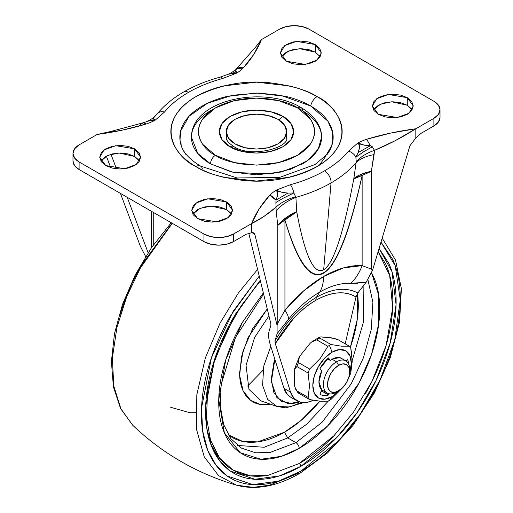 <?xml version="1.0" encoding="UTF-8"?>
<svg xmlns="http://www.w3.org/2000/svg" width="513" height="513" viewBox="0 0 513 513"><rect width="100%" height="100%" fill="white"/><g stroke="black" fill="none" stroke-linecap="round" stroke-linejoin="round"><path stroke-width="0.77" d="M342.062 358.754A18.583 10.728 120 0 0 332.078 359.215L336.554 361.8L338.606 365.352A15.679 9.054 -60 0 1 349.693 371.758A15.679 9.054 -60 0 1 338.606 390.957A15.679 9.054 -60 0 1 327.518 384.558A15.679 9.054 -60 0 1 338.606 365.352L336.554 361.8A18.583 10.728 120 0 0 323.414 384.558A18.583 10.728 120 0 0 336.554 392.144L342.851 387.533L346.448 382.685L348.853 377.145L349.693 371.758L348.853 367.346L346.448 364.576L342.851 363.877L338.606 365.352L334.367 368.776L330.77 373.631L328.365 379.171L327.518 384.558L328.365 388.969L330.77 391.733L334.367 392.432L338.606 390.957L336.554 392.144A18.583 10.728 -60 0 1 326.101 392.201A18.583 10.728 -60 0 1 324.78 377.036A18.583 10.728 -60 0 1 336.554 361.8L332.078 359.215A18.583 10.728 120 0 0 330.25 360.415L327.493 358.818L330.25 360.415A18.583 10.728 -60 0 1 332.078 359.215L339.42 357.567L341.767 358.523M321.722 371.027A18.583 10.728 120 0 0 321.722 389.7L318.939 381.973L321.722 371.027L319.977 368.552A23.226 13.409 -60 0 1 328.512 357.933L330.25 360.415L328.512 357.933L319.977 368.552L321.722 371.027M332.078 396.632L329.449 400.371A33.685 19.449 120 0 0 330.988 399.422A33.685 19.449 -60 0 1 329.449 400.371A33.685 19.449 -60 0 1 327.91 401.204L320.163 401.204L309.634 399.569L298.463 393.125L309.634 399.569A33.685 19.449 -60 0 1 308.095 397.376L296.924 390.932A33.685 19.449 120 0 0 298.463 393.125A33.685 19.449 -60 0 1 296.924 390.932L295.398 388.7L294.295 384.134L294.481 369.289L296.924 366.564L308.095 373.015A33.685 19.449 -60 0 1 309.634 369.046L320.227 358.459L327.91 346.313L316.739 339.869A33.685 19.449 -60 0 1 319.817 338.086A33.685 19.449 120 0 0 316.739 339.869L312.712 341.119L310.153 343.274L299.797 356.157L310.153 343.274L311.494 342.056L316.739 339.869L327.91 346.313A33.685 19.449 -60 0 1 329.449 345.364L332.078 352.142A27.247 15.73 -60 0 1 349.597 373.515L351.341 363.262L349.872 355.599L345.698 350.789L339.446 349.577L332.078 352.142L324.703 358.093L318.458 366.519L314.277 376.151L312.815 385.507L314.277 393.176L318.458 397.979L324.703 399.197L332.078 396.632A27.247 15.73 -60 0 1 312.815 385.507A27.247 15.73 -60 0 1 332.078 352.142L329.449 345.364A33.685 19.449 120 0 0 327.91 346.313L320.227 358.459L309.634 369.046A33.685 19.449 120 0 0 308.095 373.015L309.519 386.02L308.095 397.376A33.685 19.449 120 0 0 309.634 399.569L320.163 401.204L327.91 401.204A33.685 19.449 120 0 0 329.449 400.371L332.078 396.632L340.087 389.995M319.977 394.196L321.722 389.7L319.977 394.196A23.226 13.409 -60 0 0 328.512 394.959L328.98 393.747L328.512 394.959C325.165 396.004 322.318 395.747 319.977 394.196L320.465 394.503M345.73 360.812L347.743 359.651A23.226 13.409 -60 0 1 348.468 363.691L347.743 359.651L345.73 360.812M321.151 336.926L331.507 337.849L338.093 339.721L349.263 346.166A33.685 19.449 -60 0 1 350.802 348.359A33.685 19.449 120 0 0 349.263 346.166L341.581 346.179L330.988 344.537L319.817 338.086L319.798 337.054L321.151 336.926L319.798 337.054L319.817 338.086L330.988 344.537A33.685 19.449 120 0 0 329.449 345.364A33.685 19.449 -60 0 1 330.988 344.537L341.581 346.179L349.263 346.166L338.093 339.721L334.066 338.356L321.151 336.926M299.797 356.157L298.444 358.773L298.463 362.595L309.634 369.046L298.463 362.595A33.685 19.449 120 0 0 296.924 366.564A33.685 19.449 -60 0 1 298.463 362.595L299.336 356.933M352.226 361.364L350.802 372.72A33.685 19.449 -60 0 1 349.263 376.696A33.685 19.449 120 0 0 350.802 372.72L352.226 361.364L350.802 348.359L351.527 352.559M330.988 399.422L341.761 388.61L330.988 399.422M348.551 378.087L349.263 376.696L348.551 378.081M349.693 371.758L349.693 369.386A18.583 10.728 120 0 0 336.554 361.8A18.583 10.728 -60 0 1 347.012 361.742A18.583 10.728 -60 0 1 349.654 370.642M298.463 393.125L298.374 392.105M308.095 373.015L296.924 366.564L294.866 367.988L294.295 370.328L294.295 384.134L294.815 386.93L296.924 390.932L308.095 397.376L309.519 386.02L308.095 373.015M322.311 390.207L321.94 391.169L328.512 394.959L321.94 391.169L322.311 390.207M321.055 391.419L321.94 391.169A23.226 13.409 120 0 1 321.055 391.419M275.301 343.588L275.051 340.773C286.671 321.266 300.464 306.774 316.425 297.29L315.649 300.419C299.874 309.839 286.427 324.235 275.308 343.607L290.525 392.105L283.958 388.309L270.415 345.172C268.549 339.215 268.126 334.502 269.145 331.039L270.851 325.434L270.813 323.543L248.734 233.146L270.813 323.543L270.851 325.434L269.145 331.039C268.152 334.7 268.575 339.414 270.415 345.172L283.958 388.309A37.167 21.456 120 0 0 290.589 397.139M143.377 122.722L146.327 123.947A55.75 32.184 0 0 0 155.086 120.26L164.5 112.052C170.54 104.684 178.543 98.118 188.502 92.346A9.292 5.367 -120 0 0 183.84 91.891A9.292 5.367 60 0 1 188.502 92.346C198.499 86.594 209.875 81.977 222.636 78.489A9.292 3.232 -105.2 0 0 220.141 77.123A9.292 3.232 74.8 0 1 222.636 78.489C209.875 81.977 198.499 86.594 188.502 92.346C178.543 98.118 170.54 104.684 164.5 112.052L155.086 120.26A55.75 32.184 180 0 1 146.327 123.947L122.633 130.065L97.175 134.451L79.105 144.878L97.175 134.451C114.739 132.104 131.123 128.603 146.327 123.947L143.332 122.735L110.391 131.591L97.175 134.451M277.091 333.662L277.091 325.383L277.77 323.19L277.091 325.383L255.064 235.198L252.98 232.69L255.064 235.198L254.198 233.383L251.575 232.774L246.259 234.242L233.505 241.61L226.72 244.226L218.724 245.143L210.721 244.226L203.937 241.61L203.937 234.024L203.937 241.61L79.105 169.534L79.105 161.948L79.105 169.534L74.571 165.622L72.981 160.999A20.905 12.068 0 0 0 79.105 169.534L203.937 241.61A20.905 12.068 0 0 0 233.505 241.61L233.505 234.024L251.575 223.591L233.505 234.024L233.505 241.61L246.259 234.242L251.575 232.774L251.575 223.591L259.168 208.887L269.761 195.209A55.75 32.184 180 0 1 276.148 190.156L282.022 192.317L287.883 193.106L293.853 192.984L295.898 197.37C308.999 193.683 320.715 188.874 331.045 182.936A9.292 5.367 -120 0 0 324.498 170.861C314.501 176.613 303.125 181.23 290.364 184.718A9.292 3.232 74.8 0 1 293.853 192.984L295.898 197.37L296.751 211.831C300.875 233.934 305.171 249.773 309.647 259.347C314.18 269.043 318.855 272.499 323.677 269.716L331.045 182.936C320.715 188.874 308.999 193.683 295.898 197.37C287.511 200.711 280.932 205.29 276.161 211.099L275.962 207.233L263.765 216.563L251.575 223.591L251.575 232.774C253.268 232.248 254.429 233.056 255.064 235.198L277.091 325.383L277.091 333.662L275.051 340.773L277.091 333.662L288.486 319.342A46.459 10.677 -140.4 0 0 284.939 310.185L303.619 290.909L323.536 276.52A46.459 26.823 60 0 1 319.67 292.141A91.962 53.095 -60 0 1 350.854 283.33A46.459 36.397 -86.9 0 0 362.133 265.619A113.822 65.715 120 0 0 323.536 276.52L343.454 267.908L362.133 265.619L362.133 175.452C355.9 204.039 349.545 226.522 343.075 242.912C336.599 259.296 330.09 269.376 323.536 273.16C316.983 276.943 310.474 274.378 303.997 265.471C297.527 256.558 291.172 241.411 284.939 220.019L284.939 310.185L277.77 323.19L277.77 225.367L276.161 211.099L275.891 202.5L276.007 200.173L277.732 195.043L277.45 192.324L276.148 190.156L290.364 184.718C303.125 181.23 314.501 176.613 324.498 170.861C334.457 165.09 342.46 158.523 348.5 151.155L357.914 142.947A55.75 32.184 180 0 1 366.673 139.26L390.367 133.143L415.825 128.757L395.138 140.716L374.452 150.373L371.393 171.31L371.393 269.139L372.541 270.268L409.906 145.801L415.825 137.946L415.825 128.757L415.825 137.946L421.141 133.277L433.895 125.916L433.895 118.33L415.825 128.757L433.895 118.33L438.429 114.412L440.019 109.795L438.429 105.171L433.895 101.26L309.063 29.183L302.279 26.567L294.276 25.65L286.28 26.567L279.495 29.183L261.425 39.616L279.495 29.183A20.905 12.068 180 0 1 309.063 29.183L433.895 101.26A20.905 12.068 180 0 1 440.019 109.795A20.905 12.068 180 0 1 433.895 118.33L433.895 125.916A20.905 12.068 0 0 0 440.019 117.381L440.019 109.795M373.945 109.07L378.376 105.242L385.006 102.683L392.83 101.786L400.653 102.683L407.284 105.242L407.284 97.656L413.273 105.999L408.925 113.277L397.203 117.528L378.376 114.341L373.945 110.513L372.387 105.999L373.945 101.484L378.376 97.656L385.006 95.097L392.83 94.2L400.653 95.097L407.284 97.656L411.715 101.484L413.273 105.999L411.715 110.513L407.284 114.341L400.653 116.9L392.83 117.798L385.006 116.9L378.376 114.341L372.387 105.999L376.734 98.72L388.456 94.469L407.284 97.656L407.284 105.242L391.746 101.798L380.697 104.088L373.477 109.795M281.964 55.962L286.395 52.134L293.026 49.575L300.849 48.677L308.672 49.575L315.303 52.134L315.303 44.548L321.292 52.89L316.944 60.168L305.222 64.42L286.395 61.239L281.964 57.411L280.406 52.89L281.964 48.376L286.395 44.548L293.026 41.989L300.849 41.091L308.672 41.989L315.303 44.548L319.734 48.376L321.292 52.89L319.734 57.411L315.303 61.239L308.672 63.798L300.849 64.696L293.026 63.798L286.395 61.239L280.406 52.89L284.753 45.619L296.476 41.367L315.303 44.548L315.303 52.134L299.765 48.697L288.716 50.979L281.49 56.687M193.266 213.382L197.697 209.554L204.328 206.995L212.151 206.098L219.974 206.995L226.605 209.554L226.605 201.968L232.594 210.311L228.247 217.589L216.524 221.84L197.697 218.66L193.266 214.832L191.708 210.311L193.266 205.796L197.697 201.968L204.328 199.41L212.151 198.512L219.974 199.41L226.605 201.968L231.036 205.796L232.594 210.311L231.036 214.832L226.605 218.66L219.974 221.218L212.151 222.116L204.328 221.218L197.697 218.66L191.708 210.311L196.056 203.039L207.778 198.787L226.605 201.968L226.605 209.554L211.067 206.117L200.019 208.4L192.792 214.107M101.285 160.28L105.716 156.452L112.347 153.894L120.17 152.996L127.993 153.894L134.624 156.452L134.624 148.86L140.613 157.209L136.266 164.481L124.544 168.739L105.716 165.552L101.285 161.723L99.727 157.209L101.285 152.694L105.716 148.86L112.347 146.308L120.17 145.403L127.993 146.308L134.624 148.86L139.055 152.694L140.613 157.209L139.055 161.723L134.624 165.552L127.993 168.11L120.17 169.008L112.347 168.11L105.716 165.552L99.727 157.209L104.075 149.931L115.797 145.679L134.624 148.86L134.624 156.452L119.08 153.009L108.038 155.298L100.811 160.999M185.68 154.227C181.788 148.808 179.845 143.159 179.845 137.292C179.845 131.424 181.788 125.781 185.68 120.356C189.566 114.938 195.107 110.148 202.295 105.999C209.484 101.85 217.775 98.65 227.163 96.406L256.5 93.039L285.837 96.406C295.225 98.65 303.516 101.85 310.705 105.999A9.292 5.367 -60 0 1 317.066 96.636C307.345 90.089 291.198 85.427 268.613 82.651C243.399 80.233 219.173 84.895 195.934 96.636C151.931 122.992 175.786 157.748 195.934 166.571C187.905 161.935 181.711 156.587 177.37 150.527C173.022 144.467 170.848 138.164 170.848 131.604C170.848 125.044 173.022 118.74 177.37 112.68C181.711 106.621 187.905 101.273 195.934 96.636C203.969 92 213.228 88.428 223.719 85.915L256.5 82.151L289.281 85.915C299.772 88.428 309.031 92 317.066 96.636C325.095 101.273 331.289 106.621 335.63 112.68C339.978 118.74 342.152 125.044 342.152 131.604C342.152 138.164 339.978 144.467 335.63 150.527C331.289 156.587 325.095 161.935 317.066 166.571C309.031 171.207 299.772 174.779 289.281 177.293L256.5 181.057L223.719 177.293C213.228 174.779 203.969 171.207 195.934 166.571A9.292 5.367 -60 0 1 200.557 166.097A9.292 5.367 120 0 0 195.934 166.571C205.655 173.118 221.802 177.78 244.387 180.557C269.601 182.974 293.827 178.312 317.066 166.571C361.069 140.209 337.214 105.46 317.066 96.636A9.292 5.367 120 0 0 310.705 105.999L327.839 121.1L332.655 132.258L331.866 145.371L326.185 155.112L315.046 164.519L279.72 177.363L237.115 177.979L200.583 166.109C186.636 157.735 182.442 149.867 181.134 145.371L180.57 131.206L189.15 116.156L207.502 103.254L232.363 95.29L258.244 93.045L280.778 95.315L310.705 105.999C317.893 110.148 323.434 114.938 327.32 120.356C331.212 125.781 333.155 131.424 333.155 137.292C333.155 143.159 331.212 148.808 327.32 154.227M230.19 146.795C236.826 151.848 262.977 157.831 282.81 146.795C301.933 135.342 291.57 120.247 282.81 116.413A6.97 4.021 120 0 0 279.29 120.164A6.97 4.021 -60 0 1 282.81 116.413L290.877 123.383L293.712 131.604L290.877 139.825L282.81 146.795L270.742 151.45L256.5 153.086L242.258 151.45L230.19 146.795L222.123 139.825L219.288 131.604L222.123 123.383L230.19 116.413L242.258 111.757L256.5 110.122L270.742 111.757L282.81 116.413C276.174 111.359 250.023 105.377 230.19 116.413C211.067 127.865 221.43 142.96 230.19 146.795A6.97 4.021 -60 0 1 233.671 146.449A6.97 4.021 120 0 0 230.19 146.795M210.51 110.737C204.411 114.264 199.711 118.323 196.408 122.921C193.106 127.525 191.458 132.316 191.458 137.292L197.806 153.477L210.51 163.846L233.447 172.406L270.409 173.978L290.73 169.226L307.71 160.441L318.259 149.078L321.542 137.292C321.542 132.316 319.894 127.525 316.592 122.921C313.289 118.323 308.589 114.264 302.49 110.737A6.97 4.021 -60 0 0 301.048 107.55A6.97 4.021 120 0 0 297.566 107.897C311.224 113.88 327.397 137.439 297.566 155.311C266.613 172.535 225.797 163.198 215.434 155.311A6.97 4.021 120 0 0 210.51 163.846L231.607 171.983L256.5 174.843L281.393 171.983L302.49 163.846C308.589 160.325 313.289 156.266 316.592 151.662C319.894 147.064 321.542 142.274 321.542 137.292C321.972 129.167 317.072 117.099 301.048 107.55C264.266 85.075 191.125 99.477 191.458 137.292C191.458 142.274 193.106 147.064 196.408 151.662C199.711 156.266 204.411 160.325 210.51 163.846A6.97 4.021 -60 0 1 215.434 155.311L234.274 162.576L256.5 165.128L278.726 162.576L297.566 155.311L310.153 144.435C313.097 140.325 314.572 136.048 314.572 131.604C314.572 127.16 313.097 122.883 310.153 118.772L297.566 107.897L278.726 100.625L256.5 98.073L234.274 100.625L215.434 107.897L202.847 118.772C199.903 122.883 198.428 127.16 198.428 131.604C198.428 136.048 199.903 140.325 202.847 144.435L215.434 155.311C201.776 149.328 185.603 125.768 215.434 107.897C246.387 90.673 287.203 100.009 297.566 107.897A6.97 4.021 -60 0 1 301.048 107.55M277.854 119.272A30.196 17.436 180 0 1 286.427 133.944A30.196 17.436 180 0 1 266.151 148.122A30.196 17.436 180 0 1 235.146 143.929A30.196 17.436 180 0 1 226.573 129.263A30.196 17.436 180 0 1 246.849 115.085A30.196 17.436 180 0 1 277.854 119.272L268.055 115.496L256.5 114.168L244.945 115.496L235.146 119.272L228.599 124.928L226.304 131.604L228.599 138.273L235.146 143.929L244.945 147.712L256.5 149.039L268.055 147.712L277.854 143.929L284.401 138.273L286.696 131.604L284.401 124.928L277.854 119.272M319.278 165.244L325.755 156.266M282.445 326.819L288.486 319.342A91.962 53.095 -60 0 1 319.67 292.141A91.962 53.095 120 0 0 288.486 319.342A46.459 10.677 39.6 0 0 284.939 310.185L277.77 323.19L277.77 225.367L284.939 220.019L284.939 310.185A113.822 65.715 120 0 1 323.536 276.52A46.459 26.823 -120 0 1 319.67 292.141L316.425 297.29C300.426 306.819 286.632 321.311 275.051 340.773L274.968 342.068M290.73 397.222L287.633 394.818L283.958 388.309L290.525 392.105L294.199 398.614L300.028 402.121L307.428 402.269L313.328 400.268A37.167 21.456 -60 0 1 297.155 400.935A37.167 21.456 -60 0 1 290.525 392.105L275.308 343.607L293.718 318.265C300.721 310.763 308.031 304.818 315.649 300.419C331.43 291.621 344.877 290.486 355.996 297.021C350.732 293.705 344.595 292.346 337.586 292.936C330.584 293.526 323.267 296.02 315.649 300.419L316.425 297.29L319.67 292.141C330.545 285.863 340.94 282.926 350.854 283.33L366.192 282.221L357.798 292.994C346.217 286.908 332.424 288.338 316.425 297.29C332.386 288.344 346.179 286.908 357.798 292.994L355.996 297.021L345.211 343.832L355.996 297.021L357.798 292.994L366.192 282.221L372.541 270.268L409.906 145.801L415.825 137.946L421.141 133.277L433.895 125.916L438.429 121.998L440.019 117.381M331.045 182.936L323.677 269.716C328.506 266.927 333.444 257.917 338.503 242.687C343.505 227.637 348.59 206.386 353.771 178.915L356.112 162.608C349.693 170.194 341.337 176.966 331.045 182.936C341.337 176.966 349.693 170.194 356.112 162.608L355.9 157.158L358.112 152.56L359.555 147.552L359.177 144.98L357.914 142.947L364.14 145.153L370.354 145.705L372.393 146.782L374.452 150.373C388.245 144.698 402.032 137.497 415.825 128.757C398.261 131.104 381.877 134.605 366.673 139.26L370.354 145.705L366.673 139.26A55.75 32.184 0 0 0 357.914 142.947L348.5 151.155A9.292 6.861 39.2 0 1 355.9 157.158A9.292 6.861 -140.8 0 0 348.5 151.155C342.46 158.523 334.457 165.09 324.498 170.861A9.292 5.367 60 0 1 331.045 182.936M140.459 246.496L120.427 193.395L140.459 246.496L145.641 256.583L140.459 246.496M110.725 167.674L106.351 156.093L110.725 167.674M79.105 161.948A20.905 12.068 180 0 1 72.981 153.413A20.905 12.068 180 0 1 79.105 144.878L74.571 148.796L72.981 153.413L74.571 158.036L79.105 161.948L203.937 234.024L79.105 161.948M233.505 234.024A20.905 12.068 180 0 1 203.937 234.024L210.721 236.64L218.724 237.557L226.72 236.64L233.505 234.024M235.589 70.198L236.852 73.051L228.824 74.148L235.249 70.262L236.993 68.71L243.239 67.998A9.292 6.534 -134.4 0 0 236.993 68.71L235.268 70.756L236.852 73.051A55.75 32.184 0 0 0 243.239 67.998C251.299 59.219 257.366 49.755 261.425 39.616L253.832 54.314L243.239 67.998A55.75 32.184 180 0 1 236.852 73.051L222.636 78.489L236.852 73.051L233.96 72.692L230.978 73.314L220.192 77.11C206.72 80.778 194.607 85.703 183.853 91.885C173.016 98.13 164.166 105.421 157.299 113.764A9.292 6.861 39.2 0 1 164.5 112.052A9.292 6.861 -140.8 0 0 157.292 113.771L153.445 118.08L155.086 120.26L152.028 119.907L143.332 122.735M366.192 282.221L372.541 270.268L371.393 269.139L362.133 265.619L362.133 175.452L371.393 171.31L371.393 269.139L362.133 265.619A46.459 36.397 93.1 0 1 350.854 283.33L357.856 283.285M412.189 109.795L407.284 105.242L411.715 109.07M231.51 214.107L226.605 209.554L231.036 213.382M139.523 160.999L134.624 156.452L139.055 160.28M148.103 252.697L127.211 197.306L148.103 252.697M110.968 154.253L116.457 168.815L110.968 154.253M153.259 245.131L153.259 212.35L153.259 245.131M210.67 89.813L212.113 89.307M215.274 88.255L216.217 87.954M151.412 211.279L151.412 247.785L151.412 211.279M226.304 131.604L226.355 138.33M286.645 138.33L286.696 131.604M200.557 166.097A9.292 5.367 -60 0 1 202.295 168.591M320.208 56.687L315.303 52.134M323.677 269.716C333.412 263.932 343.441 233.665 353.771 178.915L362.133 175.452C336.4 290.313 310.673 305.171 284.939 220.019L296.751 211.831C304.978 255.872 313.956 275.167 323.677 269.716M293.853 192.984L282.669 198.46L293.853 192.984A9.292 3.232 -105.2 0 0 290.364 184.718L276.148 190.156A55.75 32.184 0 0 0 269.761 195.209A9.292 6.534 45.6 0 1 276.007 200.173L269.761 195.209C261.701 203.988 255.634 213.446 251.575 223.591C259.706 219.673 267.831 214.216 275.962 207.233L276.007 200.173C278.277 194.453 278.322 191.118 276.148 190.156C277.95 191.4 281.861 192.388 287.883 193.106L276.007 200.173L287.883 193.106M219.147 78.207A9.292 3.232 74.8 0 1 220.141 77.123M146.962 121.376C149.725 120.196 152.015 118.811 153.842 117.227L154.888 116.323C152.951 117.964 153.021 119.272 155.086 120.26L149.931 120.305M148.058 120.933L147.507 121.151M142.646 123.178L140.607 124.39M236.993 68.71L235.178 70.319L255.788 46.895L261.425 39.616M282.669 198.46L275.891 202.5L282.669 198.46M295.7 196.774C287.338 199.14 280.758 202.629 275.962 207.233C280.758 202.629 287.338 199.14 295.7 196.774M295.898 197.37L296.751 211.831C288.704 215.197 282.374 219.705 277.77 225.367L276.161 211.099C280.932 205.29 287.511 200.711 295.898 197.37M277.77 225.367C285.529 217.602 291.859 213.087 296.751 211.831A46.459 33.198 163.7 0 0 284.939 220.019L277.77 225.367M357.555 153.733L358.112 152.56L370.354 145.705L358.112 152.56C360.049 147.244 359.979 144.044 357.914 142.947C359.485 144.256 363.634 145.173 370.354 145.705L372.393 146.782L364.281 151.335L355.996 156.959M372.393 146.782L374.452 150.373C366.449 153.156 360.382 156.972 356.246 161.813L355.9 157.158L364.281 151.335L372.393 146.782M374.452 150.373L374.112 154.548C366.154 156.087 360.152 158.773 356.112 162.608L356.246 161.813C360.382 156.972 366.449 153.156 374.452 150.373M374.112 154.548L371.393 171.31C363.691 172.759 357.817 175.292 353.771 178.915L356.112 162.608C360.152 158.773 366.154 156.087 374.112 154.548M371.393 171.31L362.133 175.452A46.459 18.346 -167.7 0 0 353.771 178.915C355.06 176.6 360.934 174.067 371.393 171.31M262.977 370.315L247.644 386.084M236.564 485.202L218.519 475.564L204.238 456.807L196.428 429.054L196.832 394.696L205.354 357.888L220.115 322.978L238.372 293.058L257.59 269.415L238.372 293.058L220.115 322.978L205.354 357.888L196.832 394.696L196.428 429.054L204.238 456.807L218.519 475.564L236.564 485.202C255.878 490.39 276.988 486.42 299.887 473.3A4.643 2.68 -120 0 0 300.849 471.171A4.643 2.68 60 0 1 299.893 473.294A4.643 2.68 60 0 1 298.207 473.364L269.44 485.227L253.185 487.35L236.564 485.202C197.107 473.595 162.493 453.614 132.713 425.245L120.933 408.861L113.771 386.013L112.36 358.042L116.958 327.281L126.788 296.469L140.376 267.998L172.278 223.328L140.376 267.998L126.788 296.469L116.958 327.281L112.36 358.042L113.771 386.013L120.933 408.861L132.713 425.245L120.574 408.528L113.411 386.911L111.392 361.511L114.508 333.508L122.569 304.215L135.156 275.051L151.649 247.439L171.239 222.732M380.992 242.13L395.209 265.676L400.275 299.913L394.683 340.157L380.095 379.953L360.241 414.151L338.913 440.449L300.849 471.171L278.424 481.162L252.762 484.612L227.079 475.929L216.108 465.342L207.65 450.177L202.603 430.747L201.545 407.925L211.42 357.798L233.082 311.468L259.232 276.116L230.542 315.764C221.218 331.911 214.03 348.474 208.983 365.455C203.943 382.435 201.417 398.537 201.417 413.767C201.417 428.99 203.943 442.18 208.983 453.332C214.03 464.483 221.218 472.755 230.542 478.135C239.866 483.515 250.613 485.606 262.797 484.4C274.981 483.195 287.665 478.783 300.849 471.171C314.033 463.56 326.717 453.325 338.901 440.462C351.084 427.605 361.832 413.1 371.155 396.953C380.479 380.8 387.668 364.236 392.714 347.256C397.755 330.276 400.281 314.174 400.281 298.951C400.281 283.727 397.755 270.537 392.714 259.386L380.999 242.104M335.034 434.601C323.562 446.714 311.622 456.352 299.207 463.521A2.321 1.34 60 0 1 300.849 466.362C288.216 473.659 276.065 477.885 264.394 479.039C252.717 480.194 242.418 478.193 233.486 473.037C224.553 467.882 217.666 459.956 212.831 449.273C207.996 438.583 205.578 425.95 205.578 411.362C205.578 396.773 207.996 381.345 212.831 365.076C217.666 348.808 224.553 332.937 233.486 317.464L260.245 280.278L235.313 314.347L214.819 358.773L205.668 406.597L206.816 428.291L211.747 446.727L219.891 461.091L230.414 471.094L254.955 479.257L279.45 475.91L300.849 466.362A2.321 1.34 -120 0 0 299.207 463.521L267.998 475.352L250.363 475.84L233.005 470.075C224.226 465.009 217.461 457.224 212.709 446.72M241.334 448.061L255.647 452.819L270.191 452.415L295.924 442.655L287.71 437.916L295.924 442.655L322.017 422.346L351.2 383.827L363.448 357.721L371.271 329.423L372.9 302.285L367.936 279.816L372.9 302.285L371.271 329.423L363.448 357.721L351.2 383.827L322.017 422.346L295.924 442.655A4.643 2.68 60 0 1 299.207 448.343C288.53 454.505 278.264 458.077 268.408 459.052C258.546 460.033 249.844 458.34 242.296 453.979C234.749 449.625 228.933 442.931 224.848 433.902C220.763 424.879 218.724 414.203 218.724 401.878C218.724 389.553 220.763 376.516 224.848 362.774C228.933 349.032 234.749 335.624 242.296 322.549L263.336 292.917L242.546 322.113L225.797 359.69L218.743 399.633L224.354 432.78L240.238 452.703L260.828 459.257L281.31 456.352L299.207 448.343A4.643 2.68 -120 0 0 295.924 442.655L270.191 452.415L255.647 452.819L241.334 448.061L230.856 438.698L223.636 424.514L220.269 406.104L221.154 384.57L235.486 337.439L263.605 294.02M319.977 401.185L312.712 409.393C303.651 418.954 294.225 426.566 284.426 432.222L287.71 437.916L306.716 424.193L328.506 400.89L306.716 424.193L287.71 437.916L284.426 432.222L300.996 420.48L319.965 401.185M352.213 360.498L363.512 321.888L363.121 286.164L363.512 321.888L352.213 360.498M357.683 293.147L358.337 304.203C358.337 315.521 356.464 327.486 352.713 340.113L350.302 347.551L357.247 319.452L357.676 293.167M301.311 402.41L289.909 406.944L276.956 406.463L267.677 399.435L262.573 385.244L263.785 365.993L270.774 346.313L263.785 365.993L262.573 385.244L267.677 399.435L276.956 406.463L261.181 400.948L248.94 389.354L246.06 365.333L254.621 337.477L268.947 315.899L254.621 337.477L246.06 365.333L248.94 389.354L261.181 400.948M299.541 401.974L288.03 403.603L276.956 397.729L271.358 381.672L274.872 359.363L273.91 362.358L271.281 379.12L273.91 392.843L281.387 401.448L292.577 403.622L299.554 401.98M270.332 404.148L260.328 404.43L250.633 400.397L243.079 390.739L239.661 375.522L241.482 356.804L247.946 337.855L267.254 308.973L252.729 328.576L243.008 350.975L239.597 372.752C239.597 379.62 240.738 385.564 243.008 390.592C245.285 395.619 248.523 399.345 252.729 401.775C256.93 404.199 261.777 405.142 267.267 404.597L270.338 404.148M228.208 434.748L242.604 441.392L257.667 441.885L284.426 432.222C274.622 437.884 265.195 441.161 256.134 442.059C247.08 442.956 239.09 441.404 232.158 437.403L228.221 434.767M287.71 437.916L264.189 447.253L237.481 445.464L264.189 447.253L287.71 437.916M371.559 272.916L373.567 276.911C377.651 285.94 379.691 296.617 379.691 308.941C379.691 321.266 377.651 334.303 373.567 348.045C369.482 361.787 363.666 375.195 356.118 388.27C348.571 401.339 339.869 413.08 330.006 423.488C320.144 433.895 309.878 442.18 299.207 448.343L327.538 426.04L358.946 383.198L371.553 354.368L378.741 323.709L378.748 295.283L371.553 272.922M378.132 251.652L385.705 264.099C390.457 274.602 392.83 287.017 392.83 301.355C392.83 315.694 390.457 330.853 385.705 346.839C380.954 362.832 374.189 378.427 365.41 393.631M263.381 475.974C251.909 477.109 241.783 475.147 233.005 470.075L219.59 458.071L210.535 440.16L206.457 417.287L207.688 390.784L214.197 362.216L225.63 333.27L241.328 305.607L260.38 280.835M378.126 251.678L389.7 275.43L392.65 308.159L386.142 345.358L371.976 381.415L353.515 412.112L333.982 435.71L299.207 463.521M300.849 466.362L336.874 437.39L357.086 412.683L376.016 380.543L390.181 342.992L396.074 304.703L391.977 271.666L379.101 248.433L388.867 263.445C393.702 274.128 396.119 286.767 396.119 301.355C396.119 315.944 393.702 331.372 388.867 347.641C384.032 363.909 377.145 379.78 368.212 395.254C359.28 410.721 348.975 424.623 337.304 436.941C325.633 449.26 313.481 459.071 300.849 466.362M172.073 223.213L141.844 264.554C132.521 280.701 125.332 297.271 120.286 314.245M327.262 393.067L321.67 389.835M319.516 337.144L311.987 341.658M299.169 357.247L294.571 368.918M295.712 389.361L298.04 392.778M345.845 360.876L341.369 358.292M286.741 137.292C290.134 147.411 251.062 158.62 233.671 146.449C225.015 140.645 226.483 137.811 226.259 137.292M72.981 160.999L72.981 153.413M290.499 397.088L297.065 400.884M276.956 406.463L285.831 407.854L303.619 402.628M299.887 473.3L327.512 452.966L352.957 425.501L374.426 392.894L390.348 357.516L399.569 321.94L401.378 288.691L395.529 260.085L382.179 238.167M170.701 407.284L189.964 412.753L195.562 412.696"/></g></svg>
